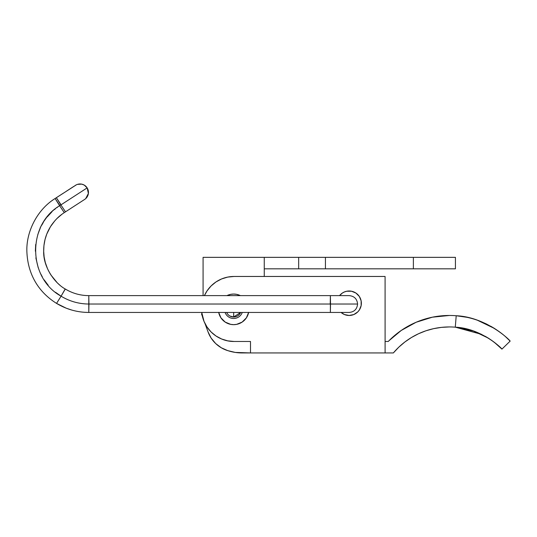 <?xml version="1.0" encoding="UTF-8"?>
<svg xmlns="http://www.w3.org/2000/svg" width="537" height="537" viewBox="0 0 537 537"><rect width="100%" height="100%" fill="white"/><g stroke="black" fill="none" stroke-linecap="round" stroke-linejoin="round"><path stroke-width="0.81" d="M455.43 268.822L413.376 268.822L413.376 257.351L413.376 268.822L298.666 268.822L325.435 268.822L325.435 257.351L298.666 257.351L298.666 268.822L264.258 268.822L298.666 268.822L298.666 257.351L203.08 257.351L264.258 257.351L264.258 276.468L264.258 257.351L455.43 257.351L325.435 257.351L325.435 268.822L455.43 268.822L455.43 257.351M203.08 257.351L203.08 295.618L203.08 257.351M221.727 339.042L227.701 340.881L233.857 341.472A30.589 30.589 0 0 1 221.727 339.042M360.441 298.552L361.139 300.848L359.313 296.437L355.937 293.061L351.527 291.235L346.754 291.235L344.459 291.933L342.338 293.061L339.559 295.618A12.237 12.237 0 0 1 361.374 303.237A12.237 12.237 0 0 1 341.082 312.447L344.459 314.541L349.137 315.467L346.754 315.232L349.137 315.467L353.823 314.541L357.79 311.89L355.937 313.407M404.885 341.982L411.47 337.498L404.885 341.982L398.823 347.144L393.359 352.943L250.504 352.943L250.504 341.472L234.051 341.472A32.502 32.502 0 0 1 201.737 312.447L204.026 321.408L207.027 327.026L211.068 331.953L215.995 335.994L221.613 338.995L227.708 340.847L234.051 341.472L250.504 341.472L250.504 352.943L393.359 352.943A73.354 73.354 0 0 1 455.282 327.181A73.354 73.354 0 0 0 449.382 326.939L441.427 327.375L449.382 326.939A73.354 73.354 0 0 1 455.282 327.181L473.6 331.054L488.328 338.135L485.24 336.303M481.394 334.296L473.762 331.114M493.939 342.022L488.328 338.135C492.657 340.961 495.946 343.425 498.182 345.526L501.934 349.117L494.302 342.304M388.264 341.472L385.083 341.472L388.264 341.472A84.826 84.826 0 0 1 456.208 315.743C463.525 316.347 470.587 317.844 477.386 320.227L494.416 328.416C499.423 331.678 503.223 334.531 505.814 336.961L510.15 341.116C510.157 340.27 486.166 316.978 456.208 315.743A84.826 84.826 0 0 0 449.382 315.467L432.433 317.179L416.175 322.24L401.246 330.45L389.103 340.612M493.597 327.906L486.495 324.019M501.128 333.081L494.483 328.456M506.841 337.894L505.814 336.961M234.051 276.468L385.083 276.468L385.096 352.943L385.083 276.468L234.051 276.468L227.708 277.092L221.613 278.945L215.995 281.945L211.068 285.986L207.027 290.913L204.416 295.618A32.502 32.502 0 0 1 234.051 276.468L227.708 277.092M361.139 300.848L361.139 305.62L359.313 310.03L357.79 311.89M221.613 338.995L227.708 340.847M497.134 344.613L501.934 349.117C501.961 348.385 481.179 328.241 455.282 327.181L456.208 315.743L455.282 327.181A73.354 73.354 0 0 0 449.382 326.939M433.567 328.664L425.895 330.799L418.498 333.759L425.895 330.799L433.567 328.664L441.427 327.375M400.401 331.04L402.341 329.711M415.49 322.536L417.336 321.757M432.05 317.26L433.325 317.005M227.715 350.614L228.567 350.883A45.88 45.88 0 0 0 242.167 352.943L250.504 352.943L235.293 352.426L227.715 350.614L221.291 347.775L215.679 343.546L211.182 338.149L208.034 331.866L205.033 323.603L208.034 331.866A30.589 30.589 0 0 0 227.715 350.614L221.291 347.775M411.47 337.498L418.498 333.759M202.415 316.414L201.55 314.038L201.925 313.903L201.55 314.038L202.415 316.414M215.679 343.546L211.182 338.149M501.934 349.117L510.15 341.116L501.934 349.117M500.907 332.913L494.456 328.436M494.355 328.375L490.825 326.281M486.468 324.006L481.944 321.972M466.828 317.286L456.322 315.756M455.342 327.181L481.447 334.323M491.577 340.29L497.114 344.6M349.07 312.447L88.793 312.447L88.934 304.029C78.919 303.969 69.629 301.351 61.077 296.182L56.553 303.392L61.077 296.182C69.629 301.351 78.919 303.969 88.934 304.029L330.517 304.029L330.376 312.447L330.376 295.618L330.517 304.029L357.582 304.029L88.934 304.029L88.793 295.618L88.793 312.447L88.793 295.618C80.355 295.578 72.529 293.377 65.306 289.027L61.077 296.182C27.796 277.944 27.132 224.835 59.641 205.725L55.11 198.522L59.721 205.436M76.375 184.815L55.11 198.522L59.641 205.725L60.882 204.912L56.351 197.717L60.97 204.631M63.339 193.186L56.351 197.71L60.882 204.912L87.155 187.89A8.411 8.411 -123.2 0 0 74.489 186.071M75.469 185.325A8.411 8.411 56.8 0 1 87.155 187.89A8.411 8.411 56.8 0 1 84.618 199.442L84.604 199.455A8.411 8.411 -123.2 0 0 87.155 187.89L60.882 204.912L65.501 211.833L60.882 204.912L59.641 205.725L64.259 212.639L59.641 205.725C27.132 224.835 27.796 277.944 61.077 296.182L65.212 288.966M59.533 205.557L60.782 204.751M40.107 228.01L41.537 225.144M43.242 222.197L47.155 216.706M51.753 211.719L54.318 209.423M57.519 207.175L56.801 207.705M55.439 208.752L54.365 209.638M51.847 211.9L47.296 216.841M43.343 222.405L41.705 225.245M40.201 228.279L37.798 234.555M35.697 244.469L35.361 251.175M35.872 257.901L38.221 267.755M40.792 273.984L42.369 276.958M44.128 279.831L48.216 285.268M55.472 292.276L60.882 296.068M349.063 312.447L349.171 312.447C354.272 311.95 357.078 309.144 357.582 304.029C357.078 298.921 354.272 296.115 349.171 295.618L330.376 295.618L330.235 304.029M240.663 312.447L233.669 316.998A7.646 7.646 0 0 0 240.663 312.447A7.646 7.646 0 0 1 226.674 312.447L227.111 313.293M225.084 312.447A9.122 9.122 0 0 0 242.247 312.447A9.122 9.122 0 0 1 225.084 312.447M218.687 312.447A15.291 15.291 0 0 0 248.644 312.447A15.291 15.291 0 0 1 218.687 312.447M226.674 312.447A7.646 7.646 0 0 0 233.669 316.998L233.669 312.447L233.669 316.998L229.937 316.031M240.401 295.618L236.649 294.35L233.669 294.061L230.682 294.35L226.936 295.618A15.291 15.291 0 0 1 240.401 295.618A15.291 15.291 0 0 0 226.936 295.618M218.666 312.339L220.949 317.85L225.171 322.072L230.682 324.355L233.669 324.65L236.649 324.355L242.167 322.072L246.382 317.85L248.665 312.339M349.063 295.618L349.171 295.618C349.56 295.618 349.56 295.618 349.171 295.618L349.164 295.618M55.11 198.522L55.11 198.522C37.476 209.423 26.441 231.044 26.85 250.672C27.38 271.762 36.536 290.839 56.553 303.392L66.185 308.171M66.393 308.251L71.824 310.077M84.437 312.292L88.102 312.44M66.407 191.199L73.851 186.373M85.725 198.589L88.383 193.474L87.155 187.89L84.228 185.084L81.725 184.144L77.496 184.366M52.337 200.429L52.834 200.066M330.376 295.618L88.793 295.618M88.793 312.447C77.214 312.386 66.467 309.366 56.553 303.392M59.849 285.113L59.412 284.751M58.748 284.167L57.936 283.422M57.164 282.684L50.834 274.89M50.364 274.138L48.176 270.151M47.598 268.903L45.336 262.627L44.135 256.954L43.685 251.363L43.947 245.516L45.048 239.455L46.773 234.065L50.491 226.654L54.814 220.814M57.029 218.458L61.983 214.216M80.08 202.389L80.973 201.811M82.96 200.523L84.222 199.704M67.434 290.248L65.306 289.027C54.828 283.375 43.061 267.03 43.678 251.007C43.638 241.408 46.33 232.655 51.753 224.735C57.029 217.599 60.486 215.209 64.259 212.639L84.658 199.415M85.524 295.504L87.786 295.612"/></g></svg>
